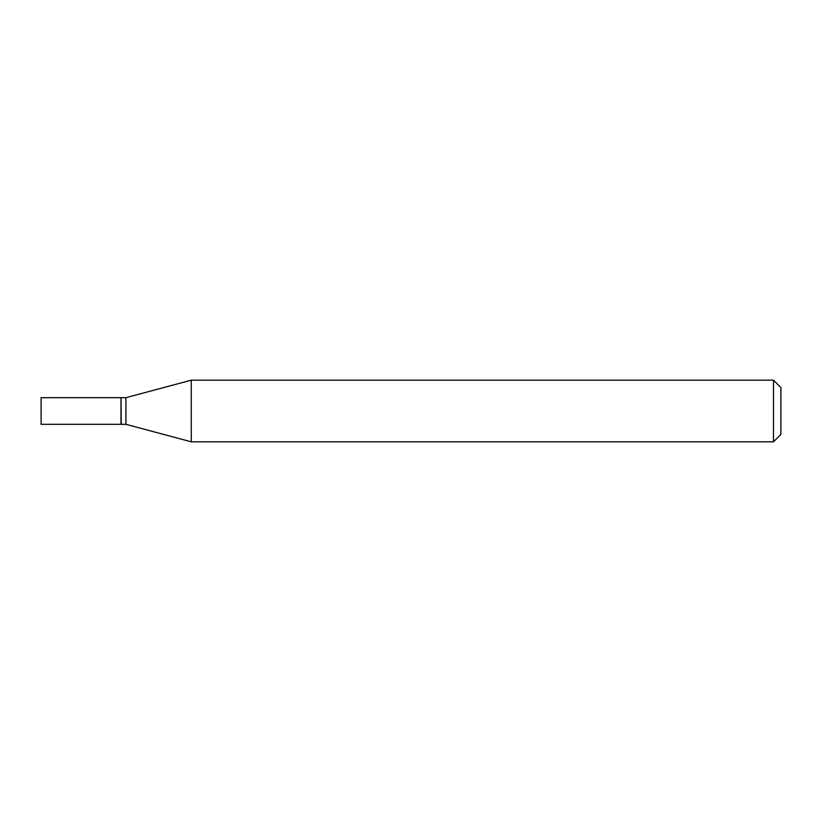 <?xml version="1.0" encoding="UTF-8"?>
<svg xmlns="http://www.w3.org/2000/svg" width="822" height="822" viewBox="0 0 822 822"><rect width="100%" height="100%" fill="white"/><g stroke="black" fill="none" stroke-linecap="round" stroke-linejoin="round"><path stroke-width="0.62" stroke-dasharray="4.11 3.08" d="M41.1 424.316L41.1 397.684M120.998 424.316L120.998 397.684M121.245 424.316L121.245 397.684M125.93 424.316L125.93 397.684M120.998 411L120.998 424.07L120.998 411M780.9 434.427L780.9 387.573M773.502 441.825L773.502 380.175M191.269 441.825L191.269 380.175"/><path stroke-width="1.23" d="M41.1 411L41.1 424.316L120.998 424.316L120.998 397.684L41.1 397.684L41.1 411M120.998 397.93L121.245 424.316L125.93 424.316L191.269 441.825L773.502 441.825L773.502 380.175L191.269 380.175L191.269 441.825M121.245 397.684L125.93 397.684L125.93 424.316M773.502 380.175L780.9 387.573L780.9 434.427L773.502 441.825M125.93 397.684L191.269 380.175"/></g></svg>
